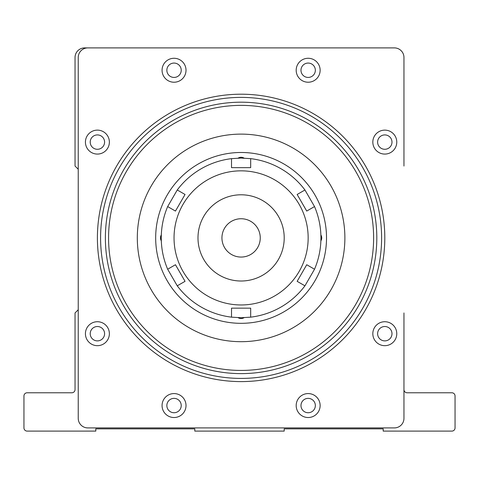<?xml version="1.0" encoding="UTF-8"?>
<svg xmlns="http://www.w3.org/2000/svg" width="479" height="479" viewBox="0 0 479 479"><rect width="100%" height="100%" fill="white"/><g stroke="black" fill="none" stroke-linecap="round" stroke-linejoin="round"><path stroke-width="0.72" d="M403.959 166.051L403.959 57.48A9.58 9.58 0 0 0 394.379 47.9L84.621 47.9A9.58 9.58 0 0 0 75.041 57.48L75.041 166.051L78.239 169.249L78.239 309.751L75.041 312.949L75.041 389.589A3.191 3.191 0 0 1 71.85 392.78L27.141 392.78A3.191 3.191 0 0 0 23.95 395.971L23.95 427.909A3.191 3.191 0 0 0 27.141 431.1L95.8 431.1L95.8 428.867L194.791 428.867L194.791 431.1L284.209 431.1L284.209 428.867L383.2 428.867L383.2 431.1L451.859 431.1A3.191 3.191 0 0 0 455.05 427.909L455.05 395.971A3.191 3.191 0 0 0 451.859 392.78L407.15 392.78A3.191 3.191 0 0 1 403.959 389.589M162.064 70.251A11.975 11.975 0 0 0 174.039 82.226A11.975 11.975 0 0 0 186.014 70.251A11.975 11.975 0 0 0 174.039 58.276A11.975 11.975 0 0 0 162.064 70.251M166.854 70.251A7.185 7.185 0 0 0 174.039 77.436A7.185 7.185 0 0 0 181.224 70.251A7.185 7.185 0 0 0 174.039 63.066A7.185 7.185 0 0 0 166.854 70.251M296.184 70.251A11.975 11.975 0 0 0 308.159 82.226A11.975 11.975 0 0 0 320.134 70.251A11.975 11.975 0 0 0 308.159 58.276A11.975 11.975 0 0 0 296.184 70.251M300.974 70.251A7.185 7.185 0 0 0 308.159 77.436A7.185 7.185 0 0 0 315.344 70.251A7.185 7.185 0 0 0 308.159 63.066A7.185 7.185 0 0 0 300.974 70.251M372.824 142.101A11.975 11.975 0 0 0 384.799 154.076A11.975 11.975 0 0 0 396.774 142.101A11.975 11.975 0 0 0 384.799 130.126A11.975 11.975 0 0 0 372.824 142.101M377.614 142.101A7.185 7.185 0 0 0 384.799 149.286A7.185 7.185 0 0 0 391.984 142.101A7.185 7.185 0 0 0 384.799 134.916A7.185 7.185 0 0 0 377.614 142.101M372.824 333.701A11.975 11.975 0 0 0 384.799 345.676A11.975 11.975 0 0 0 396.774 333.701A11.975 11.975 0 0 0 384.799 321.726A11.975 11.975 0 0 0 372.824 333.701M377.614 333.701A7.185 7.185 0 0 0 384.799 340.886A7.185 7.185 0 0 0 391.984 333.701A7.185 7.185 0 0 0 384.799 326.516A7.185 7.185 0 0 0 377.614 333.701M296.184 405.551A11.975 11.975 0 0 0 308.159 417.526A11.975 11.975 0 0 0 320.134 405.551A11.975 11.975 0 0 0 308.159 393.576A11.975 11.975 0 0 0 296.184 405.551M300.974 405.551A7.185 7.185 0 0 0 308.159 412.736A7.185 7.185 0 0 0 315.344 405.551A7.185 7.185 0 0 0 308.159 398.366A7.185 7.185 0 0 0 300.974 405.551M162.064 405.551A11.975 11.975 0 0 0 174.039 417.526A11.975 11.975 0 0 0 186.014 405.551A11.975 11.975 0 0 0 174.039 393.576A11.975 11.975 0 0 0 162.064 405.551M166.854 405.551A7.185 7.185 0 0 0 174.039 412.736A7.185 7.185 0 0 0 181.224 405.551A7.185 7.185 0 0 0 174.039 398.366A7.185 7.185 0 0 0 166.854 405.551M85.424 333.701A11.975 11.975 0 0 0 97.399 345.676A11.975 11.975 0 0 0 109.374 333.701A11.975 11.975 0 0 0 97.399 321.726A11.975 11.975 0 0 0 85.424 333.701M90.214 333.701A7.185 7.185 0 0 0 97.399 340.886A7.185 7.185 0 0 0 104.584 333.701A7.185 7.185 0 0 0 97.399 326.516A7.185 7.185 0 0 0 90.214 333.701M85.424 142.101A11.975 11.975 0 0 0 97.399 154.076A11.975 11.975 0 0 0 109.374 142.101A11.975 11.975 0 0 0 97.399 130.126A11.975 11.975 0 0 0 85.424 142.101M90.214 142.101A7.185 7.185 0 0 0 97.399 149.286A7.185 7.185 0 0 0 104.584 142.101A7.185 7.185 0 0 0 97.399 134.916A7.185 7.185 0 0 0 90.214 142.101M373.62 237.901A132.521 132.521 0 0 0 241.099 105.38A132.521 132.521 0 0 0 108.571 237.901A132.521 132.521 0 0 0 241.099 370.429A132.521 132.521 0 0 0 373.62 237.901M105.38 237.901A135.719 135.719 0 0 1 241.099 102.189A135.719 135.719 0 0 1 376.811 237.901A135.719 135.719 0 0 1 241.099 373.62A135.719 135.719 0 0 1 105.38 237.901M381.601 237.901A140.509 140.509 0 0 0 241.099 97.399A140.509 140.509 0 0 0 100.59 237.901A140.509 140.509 0 0 0 241.099 378.41A140.509 140.509 0 0 0 381.601 237.901M97.399 237.901A143.7 143.7 0 0 1 241.099 94.201A143.7 143.7 0 0 1 384.799 237.901A143.7 143.7 0 0 1 241.099 381.601A143.7 143.7 0 0 1 97.399 237.901M87.819 47.9L394.379 47.9L87.819 47.9A9.58 9.58 0 0 0 78.239 57.48L78.239 418.329A9.58 9.58 0 0 0 87.819 427.909L394.379 427.909A9.58 9.58 0 0 0 403.959 418.329L403.959 312.949M145.227 277.658A103.781 103.781 0 0 1 201.342 142.035A103.781 103.781 0 0 1 336.965 198.15A103.781 103.781 0 0 1 280.85 333.773A103.781 103.781 0 0 1 145.227 277.658M320.876 240.871A5.586 5.586 0 0 0 320.876 234.938M238.129 317.679A5.586 5.586 0 0 0 244.062 317.679M161.321 234.938A5.586 5.586 0 0 0 161.321 240.871M326.516 237.901A85.424 85.424 0 0 0 241.099 152.484A85.424 85.424 0 0 0 155.675 237.901A85.424 85.424 0 0 0 241.099 323.325A85.424 85.424 0 0 0 326.516 237.901M244.062 158.124A5.586 5.586 0 0 0 238.129 158.124M258.798 230.567A19.16 19.16 0 0 1 248.433 255.6A19.16 19.16 0 0 1 223.4 245.242A19.16 19.16 0 0 1 233.758 220.202A19.16 19.16 0 0 1 258.798 230.567M241.099 194.791A43.11 43.11 0 0 0 197.989 237.901A43.11 43.11 0 0 0 241.099 281.011A43.11 43.11 0 0 0 284.209 237.901A43.11 43.11 0 0 0 241.099 194.791M241.099 304.961A67.06 67.06 0 0 0 308.159 237.901A67.06 67.06 0 0 0 241.099 170.841A67.06 67.06 0 0 0 174.039 237.901A67.06 67.06 0 0 0 241.099 304.961M250.679 308.159L231.519 308.159L231.519 317.158A79.831 79.831 0 0 1 177.248 285.825L167.668 269.234A79.831 79.831 0 0 1 167.668 206.569L177.248 189.977A79.831 79.831 0 0 1 231.519 158.645L241.099 158.07L250.679 158.645A79.831 79.831 0 0 1 304.943 189.977L297.148 194.48L306.728 211.071L314.523 206.569A79.831 79.831 0 0 1 314.523 269.234L306.728 264.731L297.148 281.329L304.943 285.825A79.831 79.831 0 0 1 250.679 317.158L250.679 308.159M231.519 158.645L231.519 167.65L250.679 167.65L250.679 158.645M250.679 317.158L241.099 317.739L231.519 317.158M304.943 189.977L314.523 206.569M314.523 269.234L304.943 285.825M167.668 206.569L175.464 211.071L185.044 194.48L177.248 189.977M177.248 285.825L185.044 281.329L175.464 264.731L167.668 269.234M231.519 308.159L232.04 308.159"/></g></svg>
